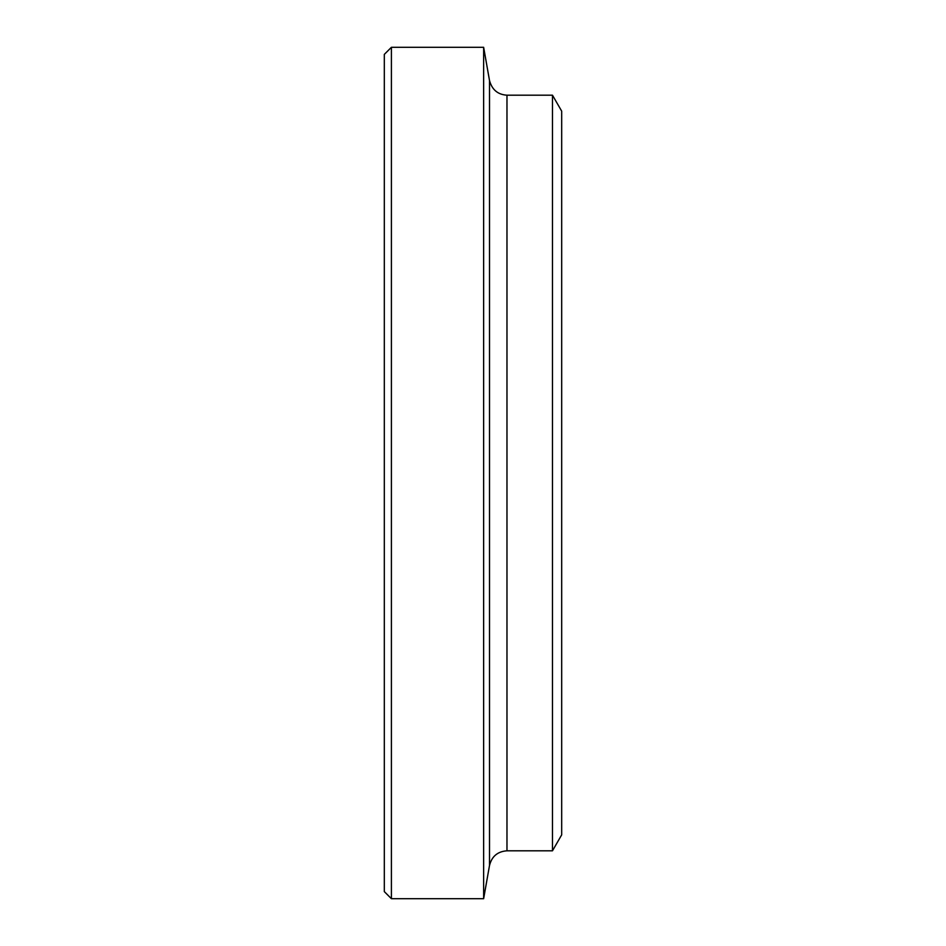 <?xml version="1.0" encoding="UTF-8"?>
<svg xmlns="http://www.w3.org/2000/svg" width="946" height="946" viewBox="0 0 946 946"><rect width="100%" height="100%" fill="white"/><g stroke="black" fill="none" stroke-linecap="round" stroke-linejoin="round"><path stroke-width="1.42" d="M391.408 47.3L384.313 54.395L384.313 891.605L391.408 898.7L391.408 47.3L483.643 47.3L483.643 898.7L391.408 898.7M552.476 95.191L552.476 850.809L561.688 834.845L561.688 111.155L552.476 95.191L506.973 95.191C497.856 94.635 492.026 89.752 489.508 80.528L483.643 47.3M489.508 80.528L489.508 865.472L483.643 898.7M506.973 95.191L506.973 850.809C497.62 851.471 491.802 856.367 489.508 865.472M506.973 850.809L552.476 850.809"/></g></svg>
